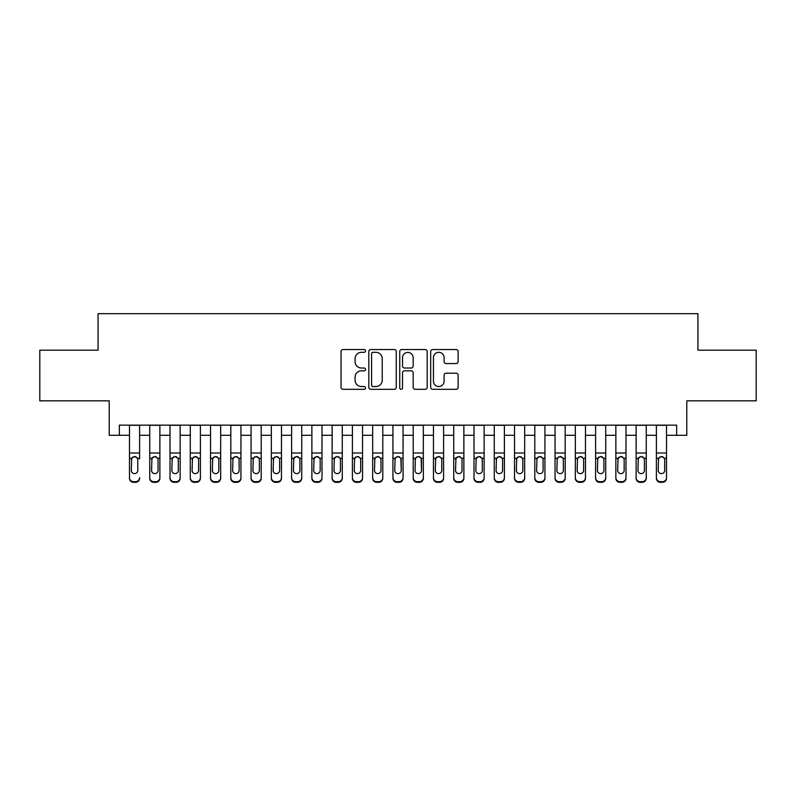 <?xml version="1.0" encoding="UTF-8"?>
<svg xmlns="http://www.w3.org/2000/svg" width="796" height="796" viewBox="0 0 796 796"><rect width="100%" height="100%" fill="white"/><g stroke="black" fill="none" stroke-linecap="round" stroke-linejoin="round"><path stroke-width="1.19" d="M365.573 350.927A1.393 1.393 0 0 0 364.18 349.534L343.046 349.534A1.99 1.99 0 0 0 341.056 351.524L341.056 387.324A1.99 1.99 0 0 0 343.046 389.314L364.18 389.314A1.393 1.393 0 0 0 365.573 387.921A1.393 1.393 0 0 0 364.18 386.528L361.444 386.528A6.368 6.368 0 0 1 355.086 380.17L355.086 377.185A6.368 6.368 0 0 1 361.444 370.817L364.18 370.817A1.393 1.393 0 0 0 365.573 369.424A1.393 1.393 0 0 0 364.18 368.031L361.444 368.031A6.368 6.368 0 0 1 355.086 361.663L355.086 358.688A6.368 6.368 0 0 1 361.444 352.32L364.18 352.32A1.393 1.393 0 0 0 365.573 350.927M456.138 363.553A1.99 1.99 0 0 0 458.128 361.563L458.128 351.524A1.99 1.99 0 0 0 456.138 349.534L432.666 349.534A1.99 1.99 0 0 0 430.676 351.524L430.676 387.324A1.99 1.99 0 0 0 432.666 389.314L456.138 389.314A1.99 1.99 0 0 0 458.128 387.324L458.128 375.195A1.99 1.99 0 0 0 456.138 373.205L446.088 373.205A1.99 1.99 0 0 0 444.098 375.195L444.098 381.214A5.323 5.323 0 0 1 438.775 386.528A5.323 5.323 0 0 1 433.462 381.214L433.462 357.643A5.323 5.323 0 0 1 438.775 352.32A5.323 5.323 0 0 1 444.098 357.643L444.098 361.563A1.99 1.99 0 0 0 446.088 363.553L456.138 363.553M119.34 435.293L119.34 425.154L676.66 425.154L676.66 435.293L686.789 435.293L686.789 400.836L756.2 400.836L756.2 350.17L697.933 350.17L697.933 313.694L98.067 313.694L98.067 350.17L39.8 350.17L39.8 400.836L109.211 400.836L109.211 435.293L129.479 435.293M396.259 351.524A1.99 1.99 0 0 0 394.269 349.534L370.797 349.534A1.99 1.99 0 0 0 368.807 351.524L368.807 387.324A1.99 1.99 0 0 0 370.797 389.314L394.269 389.314A1.99 1.99 0 0 0 396.259 387.324L396.259 351.524M401.731 349.534L425.203 349.534A1.99 1.99 0 0 1 427.193 351.524L427.193 387.324A1.99 1.99 0 0 1 425.203 389.314L415.154 389.314A1.99 1.99 0 0 1 413.164 387.324L413.164 372.807A1.99 1.99 0 0 0 411.174 370.817L404.517 370.817A1.99 1.99 0 0 0 402.527 372.807L402.527 387.921A1.393 1.393 0 0 1 401.134 389.314A1.393 1.393 0 0 1 399.741 387.921L399.741 351.524A1.99 1.99 0 0 1 401.731 349.534M139.608 435.293L149.748 435.293M159.877 435.293L170.006 435.293M180.145 435.293L190.274 435.293M200.403 435.293L210.542 435.293M220.671 435.293L230.81 435.293M240.939 435.293L251.068 435.293M261.207 435.293L271.337 435.293M281.476 435.293L291.605 435.293M301.734 435.293L311.873 435.293M322.002 435.293L332.131 435.293M342.27 435.293L352.399 435.293M362.538 435.293L372.667 435.293M382.796 435.293L392.935 435.293M403.065 435.293L413.204 435.293M423.333 435.293L433.462 435.293M443.601 435.293L453.73 435.293M463.869 435.293L473.998 435.293M484.127 435.293L494.266 435.293M504.395 435.293L514.524 435.293M524.663 435.293L534.793 435.293M544.932 435.293L555.061 435.293M565.19 435.293L575.329 435.293M585.458 435.293L595.597 435.293M605.726 435.293L615.855 435.293M625.994 435.293L636.123 435.293M646.252 435.293L656.392 435.293M666.521 435.293L676.66 435.293M372.986 352.32A1.393 1.393 0 0 0 371.593 353.713L371.593 385.145A1.393 1.393 0 0 0 372.986 386.528L375.871 386.528A6.368 6.368 0 0 0 382.239 380.17L382.239 358.688A6.368 6.368 0 0 0 375.871 352.32L372.986 352.32M413.164 357.742A5.323 5.323 0 0 0 407.85 352.419A5.323 5.323 0 0 0 402.527 357.742L402.527 366.041A1.99 1.99 0 0 0 404.517 368.031L411.174 368.031A1.99 1.99 0 0 0 413.164 366.041L413.164 357.742M129.479 458.874L129.479 477.65A4.05 4.02 -0 0 0 133.529 481.67L135.559 481.67A4.05 4.02 -0 0 0 139.608 477.65L139.608 478.287A4.05 4.02 180 0 1 135.559 482.306L135.559 481.67M139.608 458.874L139.608 425.154M137.788 470.416L137.788 459.74L137.788 470.416A3.244 3.214 180 0 1 134.544 473.63A3.244 3.214 180 0 0 137.788 470.416M131.3 471.043L131.3 470.416A3.244 3.214 180 0 0 134.544 473.63M132.852 456.954L131.3 459.491M136.235 456.954L134.544 456.476L137.429 458.247L137.788 459.74M129.479 425.154L129.479 478.287A4.05 4.02 180 0 0 133.529 482.306L135.559 482.306M129.479 458.247L131.658 458.247L131.3 470.416M131.658 458.247L134.544 456.476M149.748 458.874L149.748 478.287A4.05 4.02 180 0 0 153.797 482.306L155.827 482.306L155.827 481.67A4.05 4.02 0 0 0 159.877 477.65L159.877 478.287A4.05 4.02 180 0 1 155.827 482.306M158.056 470.416L158.056 459.74L158.056 470.416A3.244 3.214 180 0 1 154.812 473.63A3.244 3.214 180 0 0 158.056 470.416M151.568 471.043L151.568 470.416A3.244 3.214 180 0 0 154.812 473.63M153.121 456.954L151.568 459.491M156.504 456.954L154.812 456.476L157.698 458.247L158.056 459.74M170.006 458.874L170.006 478.287A4.05 4.02 180 0 0 174.065 482.306L176.085 482.306L176.085 481.67A4.05 4.02 0 0 0 180.145 477.65L180.145 478.287A4.05 4.02 180 0 1 176.085 482.306M178.314 470.416L178.314 459.74L178.314 470.416A3.244 3.214 180 0 1 175.07 473.63A3.244 3.214 180 0 0 178.314 470.416M171.837 471.043L171.837 470.416A3.244 3.214 180 0 0 175.07 473.63M173.379 456.954L171.837 459.491M176.772 456.954L175.07 456.476L177.956 458.247L178.314 459.74M190.274 458.874L190.274 478.287A4.05 4.02 180 0 0 194.324 482.306L196.353 482.306L196.353 481.67A4.05 4.02 0 0 0 200.403 477.65L200.403 478.287A4.05 4.02 180 0 1 196.353 482.306M198.582 470.416L198.582 459.74L198.582 470.416A3.244 3.214 180 0 1 195.338 473.63A3.244 3.214 180 0 0 198.582 470.416M192.095 471.043L192.095 470.416A3.244 3.214 180 0 0 195.338 473.63M193.647 456.954L192.095 459.491M197.03 456.954L195.338 456.476L198.224 458.247L198.582 459.74M210.542 458.874L210.542 478.287A4.05 4.02 180 0 0 214.592 482.306L216.621 482.306L216.621 481.67A4.05 4.02 0 0 0 220.671 477.65L220.671 478.287A4.05 4.02 180 0 1 216.621 482.306M218.85 470.416L218.85 459.74L218.85 470.416A3.244 3.214 180 0 1 215.607 473.63A3.244 3.214 180 0 0 218.85 470.416M212.363 471.043L212.363 470.416A3.244 3.214 180 0 0 215.607 473.63M213.915 456.954L212.363 459.491M217.298 456.954L215.607 456.476L218.492 458.247L218.85 459.74M159.877 425.154L159.877 478.287M149.748 425.154L149.748 477.65A4.05 4.02 0 0 0 153.797 481.67L155.827 481.67M153.797 481.67L153.797 482.306A4.05 4.02 180 0 1 149.748 478.287L149.748 477.65L149.748 478.287M149.748 458.247L151.927 458.247L151.568 470.416M151.927 458.247L154.812 456.476M180.145 425.154L180.145 478.287M170.006 425.154L170.006 477.65A4.05 4.02 0 0 0 174.065 481.67L176.085 481.67M174.065 481.67L174.065 482.306A4.05 4.02 180 0 1 170.006 478.287L170.006 477.65L170.006 478.287M170.006 458.247L172.195 458.247L171.837 470.416M172.195 458.247L175.07 456.476M200.403 425.154L200.403 478.287M190.274 425.154L190.274 477.65A4.05 4.02 0 0 0 194.324 481.67L196.353 481.67M194.324 481.67L194.324 482.306A4.05 4.02 180 0 1 190.274 478.287L190.274 477.65L190.274 478.287M190.274 458.247L192.453 458.247L192.095 470.416M192.453 458.247L195.338 456.476M220.671 425.154L220.671 478.287M210.542 425.154L210.542 477.65A4.05 4.02 0 0 0 214.592 481.67L216.621 481.67M214.592 481.67L214.592 482.306A4.05 4.02 180 0 1 210.542 478.287L210.542 477.65L210.542 478.287M210.542 458.247L212.721 458.247L212.363 470.416M212.721 458.247L215.607 456.476M230.81 458.874L230.81 478.287A4.05 4.02 180 0 0 234.86 482.306L236.89 482.306L236.89 481.67A4.05 4.02 0 0 0 240.939 477.65L240.939 478.287A4.05 4.02 180 0 1 236.89 482.306M239.118 470.416L239.118 459.74L239.118 470.416A3.244 3.214 180 0 1 235.875 473.63A3.244 3.214 180 0 0 239.118 470.416M232.631 471.043L232.631 470.416A3.244 3.214 180 0 0 235.875 473.63M234.183 456.954L232.631 459.491M237.566 456.954L235.875 456.476L238.76 458.247L239.118 459.74M240.939 425.154L240.939 478.287M230.81 425.154L230.81 477.65A4.05 4.02 0 0 0 234.86 481.67L236.89 481.67M234.86 481.67L234.86 482.306A4.05 4.02 180 0 1 230.81 478.287L230.81 477.65L230.81 478.287M230.81 458.247L232.989 458.247L232.631 470.416M232.989 458.247L235.875 456.476M251.068 458.874L251.068 478.287A4.05 4.02 180 0 0 255.128 482.306L257.148 482.306L257.148 481.67A4.05 4.02 0 0 0 261.207 477.65L261.207 478.287A4.05 4.02 180 0 1 257.148 482.306M259.377 470.416L259.377 459.74L259.377 470.416A3.244 3.214 180 0 1 256.143 473.63A3.244 3.214 180 0 0 259.377 470.416M252.899 471.043L252.899 470.416A3.244 3.214 180 0 0 256.143 473.63M254.451 456.954L252.899 459.491M257.834 456.954L256.143 456.476L259.018 458.247L259.377 459.74M261.207 425.154L261.207 478.287M251.068 425.154L251.068 477.65A4.05 4.02 0 0 0 255.128 481.67L257.148 481.67M255.128 481.67L255.128 482.306A4.05 4.02 180 0 1 251.068 478.287L251.068 477.65L251.068 478.287M251.068 458.247L253.257 458.247L252.899 470.416M253.257 458.247L256.143 456.476M271.337 458.874L271.337 478.287A4.05 4.02 180 0 0 275.396 482.306L277.416 482.306L277.416 481.67A4.05 4.02 0 0 0 281.476 477.65L281.476 478.287A4.05 4.02 180 0 1 277.416 482.306M279.645 470.416L279.645 459.74L279.645 470.416A3.244 3.214 180 0 1 276.401 473.63A3.244 3.214 180 0 0 279.645 470.416M273.157 471.043L273.157 470.416A3.244 3.214 180 0 0 276.401 473.63M274.71 456.954L273.157 459.491M278.093 456.954L276.401 456.476L279.287 458.247L279.645 459.74M281.476 425.154L281.476 478.287M271.337 425.154L271.337 477.65A4.05 4.02 0 0 0 275.396 481.67L277.416 481.67M275.396 481.67L275.396 482.306A4.05 4.02 180 0 1 271.337 478.287L271.337 477.65L271.337 478.287M271.337 458.247L273.525 458.247L273.157 470.416M273.525 458.247L276.401 456.476M291.605 458.874L291.605 478.287A4.05 4.02 180 0 0 295.654 482.306L297.684 482.306L297.684 481.67A4.05 4.02 0 0 0 301.734 477.65L301.734 478.287A4.05 4.02 180 0 1 297.684 482.306M299.913 470.416L299.913 459.74L299.913 470.416A3.244 3.214 180 0 1 296.669 473.63A3.244 3.214 180 0 0 299.913 470.416M293.425 471.043L293.425 470.416A3.244 3.214 180 0 0 296.669 473.63M294.978 456.954L293.425 459.491M298.361 456.954L296.669 456.476L299.555 458.247L299.913 459.74M301.734 425.154L301.734 478.287M291.605 425.154L291.605 477.65A4.05 4.02 0 0 0 295.654 481.67L297.684 481.67M295.654 481.67L295.654 482.306A4.05 4.02 180 0 1 291.605 478.287L291.605 477.65L291.605 478.287M291.605 458.247L293.784 458.247L293.425 470.416M293.784 458.247L296.669 456.476M311.873 458.874L311.873 478.287A4.05 4.02 180 0 0 315.922 482.306L317.952 482.306L317.952 481.67A4.05 4.02 0 0 0 322.002 477.65L322.002 478.287A4.05 4.02 180 0 1 317.952 482.306M320.181 470.416L320.181 459.74L320.181 470.416A3.244 3.214 180 0 1 316.937 473.63A3.244 3.214 180 0 0 320.181 470.416M313.694 471.043L313.694 470.416A3.244 3.214 180 0 0 316.937 473.63M315.246 456.954L313.694 459.491M318.629 456.954L316.937 456.476L319.823 458.247L320.181 459.74M322.002 425.154L322.002 478.287M311.873 425.154L311.873 477.65A4.05 4.02 0 0 0 315.922 481.67L317.952 481.67M315.922 481.67L315.922 482.306A4.05 4.02 180 0 1 311.873 478.287L311.873 477.65L311.873 478.287M311.873 458.247L314.052 458.247L313.694 470.416M314.052 458.247L316.937 456.476M332.131 458.874L332.131 478.287A4.05 4.02 180 0 0 336.191 482.306L338.22 482.306L338.22 481.67A4.05 4.02 0 0 0 342.27 477.65L342.27 478.287A4.05 4.02 180 0 1 338.22 482.306M340.449 470.416L340.449 459.74L340.449 470.416A3.244 3.214 180 0 1 337.205 473.63A3.244 3.214 180 0 0 340.449 470.416M333.962 471.043L333.962 470.416A3.244 3.214 180 0 0 337.205 473.63M335.514 456.954L333.962 459.491M338.897 456.954L337.205 456.476L340.081 458.247L340.449 459.74M342.27 425.154L342.27 478.287M332.131 425.154L332.131 477.65A4.05 4.02 0 0 0 336.191 481.67L338.22 481.67M336.191 481.67L336.191 482.306A4.05 4.02 180 0 1 332.131 478.287L332.131 477.65L332.131 478.287M332.131 458.247L334.32 458.247L333.962 470.416M334.32 458.247L337.205 456.476M352.399 458.874L352.399 478.287A4.05 4.02 180 0 0 356.459 482.306L358.479 482.306L358.479 481.67A4.05 4.02 0 0 0 362.538 477.65L362.538 478.287A4.05 4.02 180 0 1 358.479 482.306M360.707 470.416L360.707 459.74L360.707 470.416A3.244 3.214 180 0 1 357.464 473.63A3.244 3.214 180 0 0 360.707 470.416M354.23 471.043L354.23 470.416A3.244 3.214 180 0 0 357.464 473.63M355.772 456.954L354.23 459.491M359.155 456.954L357.464 456.476L360.349 458.247L360.707 459.74M362.538 425.154L362.538 478.287M352.399 425.154L352.399 477.65A4.05 4.02 0 0 0 356.459 481.67L358.479 481.67M356.459 481.67L356.459 482.306A4.05 4.02 180 0 1 352.399 478.287L352.399 477.65L352.399 478.287M352.399 458.247L354.588 458.247L354.23 470.416M354.588 458.247L357.464 456.476M372.667 458.874L372.667 478.287A4.05 4.02 180 0 0 376.717 482.306L378.747 482.306L378.747 481.67A4.05 4.02 0 0 0 382.796 477.65L382.796 478.287A4.05 4.02 180 0 1 378.747 482.306M380.976 470.416L380.976 459.74L380.976 470.416A3.244 3.214 180 0 1 377.732 473.63A3.244 3.214 180 0 0 380.976 470.416M374.488 471.043L374.488 470.416A3.244 3.214 180 0 0 377.732 473.63M376.04 456.954L374.488 459.491M379.423 456.954L377.732 456.476L380.617 458.247L380.976 459.74M382.796 425.154L382.796 478.287M372.667 425.154L372.667 477.65A4.05 4.02 0 0 0 376.717 481.67L378.747 481.67M376.717 481.67L376.717 482.306A4.05 4.02 180 0 1 372.667 478.287L372.667 477.65L372.667 478.287M372.667 458.247L374.846 458.247L374.488 470.416M374.846 458.247L377.732 456.476M403.065 425.154L403.065 478.287A4.05 4.02 180 0 1 399.015 482.306L399.015 481.67A4.05 4.02 0 0 0 403.065 477.65L403.065 478.287M392.935 425.154L392.935 477.65A4.05 4.02 0 0 0 396.985 481.67L399.015 481.67M396.985 481.67L396.985 482.306A4.05 4.02 180 0 1 392.935 478.287A4.05 4.02 180 0 0 396.985 482.306L399.015 482.306M400.885 458.247L401.244 470.416A3.244 3.214 180 0 1 398 473.63A3.244 3.214 180 0 1 394.756 470.416L395.115 458.247L398 456.476L400.885 458.247L403.065 458.247M392.935 478.287L392.935 458.874M423.333 425.154L423.333 478.287A4.05 4.02 180 0 1 419.283 482.306L419.283 481.67A4.05 4.02 0 0 0 423.333 477.65L423.333 478.287M413.204 425.154L413.204 477.65A4.05 4.02 0 0 0 417.253 481.67L419.283 481.67M417.253 481.67L417.253 482.306A4.05 4.02 180 0 1 413.204 478.287A4.05 4.02 180 0 0 417.253 482.306L419.283 482.306M421.154 458.247L421.512 470.416A3.244 3.214 180 0 1 418.268 473.63A3.244 3.214 180 0 1 415.024 470.416L415.383 458.247L418.268 456.476L421.154 458.247L423.333 458.247M413.204 478.287L413.204 458.874M398 473.63A3.244 3.214 180 0 0 401.244 470.416L401.244 459.74M394.756 471.043L394.756 470.416M396.309 456.954L394.756 459.491M399.691 456.954L398 456.476M418.268 473.63A3.244 3.214 180 0 0 421.512 470.416L421.512 459.74M415.024 471.043L415.024 470.416M416.577 456.954L415.024 459.491M419.96 456.954L418.268 456.476M433.462 458.874L433.462 478.287A4.05 4.02 180 0 0 437.521 482.306L439.541 482.306L439.541 481.67A4.05 4.02 0 0 0 443.601 477.65L443.601 478.287A4.05 4.02 180 0 1 439.541 482.306M441.77 470.416L441.77 459.74L441.77 470.416A3.244 3.214 180 0 1 438.536 473.63A3.244 3.214 180 0 0 441.77 470.416M435.293 471.043L435.293 470.416A3.244 3.214 180 0 0 438.536 473.63M436.845 456.954L435.293 459.491M440.228 456.954L438.536 456.476L441.412 458.247L441.77 459.74M443.601 425.154L443.601 478.287M433.462 425.154L433.462 477.65A4.05 4.02 0 0 0 437.521 481.67L439.541 481.67M437.521 481.67L437.521 482.306A4.05 4.02 180 0 1 433.462 478.287L433.462 477.65L433.462 478.287M433.462 458.247L435.651 458.247L435.293 470.416M435.651 458.247L438.536 456.476M453.73 458.874L453.73 478.287A4.05 4.02 180 0 0 457.78 482.306L459.809 482.306L459.809 481.67A4.05 4.02 0 0 0 463.869 477.65L463.869 478.287A4.05 4.02 180 0 1 459.809 482.306M462.038 470.416L462.038 459.74L462.038 470.416A3.244 3.214 180 0 1 458.795 473.63A3.244 3.214 180 0 0 462.038 470.416M455.551 471.043L455.551 470.416A3.244 3.214 180 0 0 458.795 473.63M457.103 456.954L455.551 459.491M460.486 456.954L458.795 456.476L461.68 458.247L462.038 459.74M463.869 425.154L463.869 478.287M453.73 425.154L453.73 477.65A4.05 4.02 0 0 0 457.78 481.67L459.809 481.67M457.78 481.67L457.78 482.306A4.05 4.02 180 0 1 453.73 478.287L453.73 477.65L453.73 478.287M453.73 458.247L455.919 458.247L455.551 470.416M455.919 458.247L458.795 456.476M473.998 458.874L473.998 478.287A4.05 4.02 180 0 0 478.048 482.306L480.078 482.306L480.078 481.67A4.05 4.02 0 0 0 484.127 477.65L484.127 478.287A4.05 4.02 180 0 1 480.078 482.306M482.306 470.416L482.306 459.74L482.306 470.416A3.244 3.214 180 0 1 479.063 473.63A3.244 3.214 180 0 0 482.306 470.416M475.819 471.043L475.819 470.416A3.244 3.214 180 0 0 479.063 473.63M477.371 456.954L475.819 459.491M480.754 456.954L479.063 456.476L481.948 458.247L482.306 459.74M484.127 425.154L484.127 478.287M473.998 425.154L473.998 477.65A4.05 4.02 0 0 0 478.048 481.67L480.078 481.67M478.048 481.67L478.048 482.306A4.05 4.02 180 0 1 473.998 478.287L473.998 477.65L473.998 478.287M473.998 458.247L476.177 458.247L475.819 470.416M476.177 458.247L479.063 456.476M494.266 458.874L494.266 478.287A4.05 4.02 180 0 0 498.316 482.306L500.346 482.306L500.346 481.67A4.05 4.02 0 0 0 504.395 477.65L504.395 478.287A4.05 4.02 180 0 1 500.346 482.306M502.575 470.416L502.575 459.74L502.575 470.416A3.244 3.214 180 0 1 499.331 473.63A3.244 3.214 180 0 0 502.575 470.416M496.087 471.043L496.087 470.416A3.244 3.214 180 0 0 499.331 473.63M497.639 456.954L496.087 459.491M501.022 456.954L499.331 456.476L502.216 458.247L502.575 459.74M504.395 425.154L504.395 478.287M494.266 425.154L494.266 477.65A4.05 4.02 0 0 0 498.316 481.67L500.346 481.67M498.316 481.67L498.316 482.306A4.05 4.02 180 0 1 494.266 478.287L494.266 477.65L494.266 478.287M494.266 458.247L496.445 458.247L496.087 470.416M496.445 458.247L499.331 456.476M514.524 458.874L514.524 478.287A4.05 4.02 180 0 0 518.584 482.306L520.604 482.306L520.604 481.67A4.05 4.02 0 0 0 524.663 477.65L524.663 478.287A4.05 4.02 180 0 1 520.604 482.306M522.843 470.416L522.843 459.74L522.843 470.416A3.244 3.214 180 0 1 519.599 473.63A3.244 3.214 180 0 0 522.843 470.416M516.355 471.043L516.355 470.416A3.244 3.214 180 0 0 519.599 473.63M517.907 456.954L516.355 459.491M521.29 456.954L519.599 456.476L522.475 458.247L522.843 459.74M524.663 425.154L524.663 478.287M514.524 425.154L514.524 477.65A4.05 4.02 0 0 0 518.584 481.67L520.604 481.67M518.584 481.67L518.584 482.306A4.05 4.02 180 0 1 514.524 478.287L514.524 477.65L514.524 478.287M514.524 458.247L516.713 458.247L516.355 470.416M516.713 458.247L519.599 456.476M534.793 458.874L534.793 478.287A4.05 4.02 180 0 0 538.852 482.306L540.872 482.306L540.872 481.67A4.05 4.02 0 0 0 544.932 477.65L544.932 478.287A4.05 4.02 180 0 1 540.872 482.306M543.101 470.416L543.101 459.74L543.101 470.416A3.244 3.214 180 0 1 539.857 473.63A3.244 3.214 180 0 0 543.101 470.416M536.623 471.043L536.623 470.416A3.244 3.214 180 0 0 539.857 473.63M538.166 456.954L536.623 459.491M541.549 456.954L539.857 456.476L542.743 458.247L543.101 459.74M544.932 425.154L544.932 478.287M534.793 425.154L534.793 477.65A4.05 4.02 0 0 0 538.852 481.67L540.872 481.67M538.852 481.67L538.852 482.306A4.05 4.02 180 0 1 534.793 478.287L534.793 477.65L534.793 478.287M534.793 458.247L536.982 458.247L536.623 470.416M536.982 458.247L539.857 456.476M555.061 458.874L555.061 478.287A4.05 4.02 180 0 0 559.11 482.306L561.14 482.306L561.14 481.67A4.05 4.02 0 0 0 565.19 477.65L565.19 478.287A4.05 4.02 180 0 1 561.14 482.306M563.369 470.416L563.369 459.74L563.369 470.416A3.244 3.214 180 0 1 560.125 473.63A3.244 3.214 180 0 0 563.369 470.416M556.882 471.043L556.882 470.416A3.244 3.214 180 0 0 560.125 473.63M558.434 456.954L556.882 459.491M561.817 456.954L560.125 456.476L563.011 458.247L563.369 459.74M565.19 425.154L565.19 478.287M555.061 425.154L555.061 477.65A4.05 4.02 0 0 0 559.11 481.67L561.14 481.67M559.11 481.67L559.11 482.306A4.05 4.02 180 0 1 555.061 478.287L555.061 477.65L555.061 478.287M555.061 458.247L557.24 458.247L556.882 470.416M557.24 458.247L560.125 456.476M575.329 458.874L575.329 478.287A4.05 4.02 180 0 0 579.379 482.306L581.408 482.306L581.408 481.67A4.05 4.02 0 0 0 585.458 477.65L585.458 478.287A4.05 4.02 180 0 1 581.408 482.306M583.637 470.416L583.637 459.74L583.637 470.416A3.244 3.214 180 0 1 580.393 473.63A3.244 3.214 180 0 0 583.637 470.416M577.15 471.043L577.15 470.416A3.244 3.214 180 0 0 580.393 473.63M578.702 456.954L577.15 459.491M582.085 456.954L580.393 456.476L583.279 458.247L583.637 459.74M585.458 425.154L585.458 478.287M575.329 425.154L575.329 477.65A4.05 4.02 0 0 0 579.379 481.67L581.408 481.67M579.379 481.67L579.379 482.306A4.05 4.02 180 0 1 575.329 478.287L575.329 477.65L575.329 478.287M575.329 458.247L577.508 458.247L577.15 470.416M577.508 458.247L580.393 456.476M595.597 458.874L595.597 478.287A4.05 4.02 180 0 0 599.647 482.306L601.677 482.306L601.677 481.67A4.05 4.02 0 0 0 605.726 477.65L605.726 478.287A4.05 4.02 180 0 1 601.677 482.306M603.905 470.416L603.905 459.74L603.905 470.416A3.244 3.214 180 0 1 600.662 473.63A3.244 3.214 180 0 0 603.905 470.416M597.418 471.043L597.418 470.416A3.244 3.214 180 0 0 600.662 473.63M598.97 456.954L597.418 459.491M602.353 456.954L600.662 456.476L603.547 458.247L603.905 459.74M615.855 458.874L615.855 478.287A4.05 4.02 180 0 0 619.915 482.306L621.935 482.306L621.935 481.67A4.05 4.02 0 0 0 625.994 477.65L625.994 478.287A4.05 4.02 180 0 1 621.935 482.306M624.163 470.416L624.163 459.74L624.163 470.416A3.244 3.214 180 0 1 620.93 473.63A3.244 3.214 180 0 0 624.163 470.416M617.686 471.043L617.686 470.416A3.244 3.214 180 0 0 620.93 473.63M619.228 456.954L617.686 459.491M622.621 456.954L620.93 456.476L623.805 458.247L624.163 459.74M636.123 458.874L636.123 478.287A4.05 4.02 180 0 0 640.173 482.306L642.203 482.306L642.203 481.67A4.05 4.02 0 0 0 646.252 477.65L646.252 478.287A4.05 4.02 180 0 1 642.203 482.306M644.432 470.416L644.432 459.74L644.432 470.416A3.244 3.214 180 0 1 641.188 473.63A3.244 3.214 180 0 0 644.432 470.416M637.944 471.043L637.944 470.416A3.244 3.214 180 0 0 641.188 473.63M639.496 456.954L637.944 459.491M642.879 456.954L641.188 456.476L644.073 458.247L644.432 459.74M605.726 425.154L605.726 478.287M595.597 425.154L595.597 477.65A4.05 4.02 0 0 0 599.647 481.67L601.677 481.67M599.647 481.67L599.647 482.306A4.05 4.02 180 0 1 595.597 478.287L595.597 477.65L595.597 478.287M595.597 458.247L597.776 458.247L597.418 470.416M597.776 458.247L600.662 456.476M625.994 425.154L625.994 478.287M615.855 425.154L615.855 477.65A4.05 4.02 0 0 0 619.915 481.67L621.935 481.67M619.915 481.67L619.915 482.306A4.05 4.02 180 0 1 615.855 478.287L615.855 477.65L615.855 478.287M615.855 458.247L618.044 458.247L617.686 470.416M618.044 458.247L620.93 456.476M646.252 425.154L646.252 478.287M636.123 425.154L636.123 477.65A4.05 4.02 0 0 0 640.173 481.67L642.203 481.67M640.173 481.67L640.173 482.306A4.05 4.02 180 0 1 636.123 478.287L636.123 477.65L636.123 478.287M636.123 458.247L638.302 458.247L637.944 470.416M638.302 458.247L641.188 456.476M656.392 458.874L656.392 478.287A4.05 4.02 180 0 0 660.441 482.306L662.471 482.306L662.471 481.67A4.05 4.02 0 0 0 666.521 477.65L666.521 478.287A4.05 4.02 180 0 1 662.471 482.306M664.7 470.416L664.7 459.74L664.7 470.416A3.244 3.214 180 0 1 661.456 473.63A3.244 3.214 180 0 0 664.7 470.416M658.212 471.043L658.212 470.416A3.244 3.214 180 0 0 661.456 473.63M659.765 456.954L658.212 459.491M663.148 456.954L661.456 456.476L664.342 458.247L664.7 459.74M666.521 425.154L666.521 478.287M656.392 425.154L656.392 477.65A4.05 4.02 0 0 0 660.441 481.67L662.471 481.67M660.441 481.67L660.441 482.306A4.05 4.02 180 0 1 656.392 478.287L656.392 477.65L656.392 478.287M656.392 458.247L658.571 458.247L658.212 470.416M658.571 458.247L661.456 456.476M137.429 458.247L139.608 458.247M129.479 453.004L139.608 453.004M129.479 425.303L139.608 425.303M133.529 481.67L133.529 482.306M157.698 458.247L159.877 458.247M149.748 453.004L159.877 453.004M149.748 425.303L159.877 425.303M177.956 458.247L180.145 458.247M170.006 453.004L180.145 453.004M170.006 425.303L180.145 425.303M198.224 458.247L200.403 458.247M190.274 453.004L200.403 453.004M190.274 425.303L200.403 425.303M218.492 458.247L220.671 458.247M210.542 453.004L220.671 453.004M210.542 425.303L220.671 425.303M238.76 458.247L240.939 458.247M230.81 453.004L240.939 453.004M230.81 425.303L240.939 425.303M259.018 458.247L261.207 458.247M251.068 453.004L261.207 453.004M251.068 425.303L261.207 425.303M279.287 458.247L281.476 458.247M271.337 453.004L281.476 453.004M271.337 425.303L281.476 425.303M299.555 458.247L301.734 458.247M291.605 453.004L301.734 453.004M291.605 425.303L301.734 425.303M319.823 458.247L322.002 458.247M311.873 453.004L322.002 453.004M311.873 425.303L322.002 425.303M340.081 458.247L342.27 458.247M332.131 453.004L342.27 453.004M332.131 425.303L342.27 425.303M360.349 458.247L362.538 458.247M352.399 453.004L362.538 453.004M352.399 425.303L362.538 425.303M380.617 458.247L382.796 458.247M372.667 453.004L382.796 453.004M372.667 425.303L382.796 425.303M392.935 458.247L395.115 458.247M392.935 453.004L403.065 453.004M392.935 425.303L403.065 425.303M413.204 458.247L415.383 458.247M413.204 453.004L423.333 453.004M413.204 425.303L423.333 425.303M441.412 458.247L443.601 458.247M433.462 453.004L443.601 453.004M433.462 425.303L443.601 425.303M461.68 458.247L463.869 458.247M453.73 453.004L463.869 453.004M453.73 425.303L463.869 425.303M481.948 458.247L484.127 458.247M473.998 453.004L484.127 453.004M473.998 425.303L484.127 425.303M502.216 458.247L504.395 458.247M494.266 453.004L504.395 453.004M494.266 425.303L504.395 425.303M522.475 458.247L524.663 458.247M514.524 453.004L524.663 453.004M514.524 425.303L524.663 425.303M542.743 458.247L544.932 458.247M534.793 453.004L544.932 453.004M534.793 425.303L544.932 425.303M563.011 458.247L565.19 458.247M555.061 453.004L565.19 453.004M555.061 425.303L565.19 425.303M583.279 458.247L585.458 458.247M575.329 453.004L585.458 453.004M575.329 425.303L585.458 425.303M603.547 458.247L605.726 458.247M595.597 453.004L605.726 453.004M595.597 425.303L605.726 425.303M623.805 458.247L625.994 458.247M615.855 453.004L625.994 453.004M615.855 425.303L625.994 425.303M644.073 458.247L646.252 458.247M636.123 453.004L646.252 453.004M636.123 425.303L646.252 425.303M664.342 458.247L666.521 458.247M656.392 453.004L666.521 453.004M656.392 425.303L666.521 425.303"/></g></svg>

